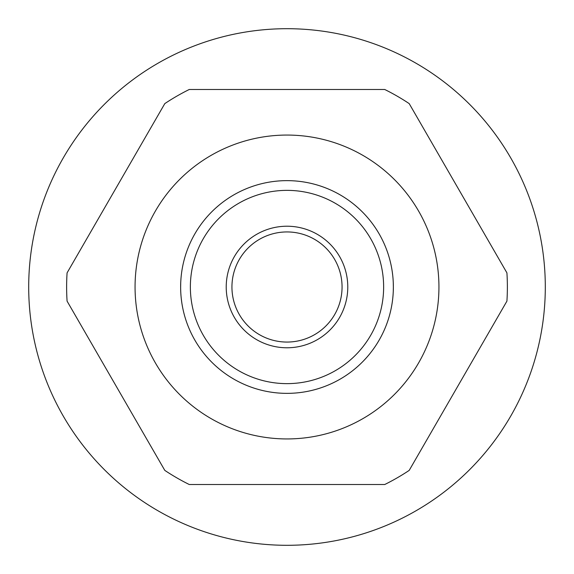<?xml version="1.0" encoding="UTF-8"?>
<svg xmlns="http://www.w3.org/2000/svg" width="574" height="574" viewBox="0 0 574 574"><rect width="100%" height="100%" fill="white"/><g stroke="black" fill="none" stroke-linecap="round" stroke-linejoin="round"><path stroke-width="0.86" d="M28.7 287A258.3 258.3 0 0 0 287 545.3A258.3 258.3 0 0 0 545.3 287A258.3 258.3 0 0 0 287 28.7A258.3 258.3 0 0 0 28.7 287M67.079 272.872L164.803 103.607A220.373 220.373 0 0 1 189.277 89.479L384.724 89.479A220.373 220.373 0 0 1 409.197 103.607L506.921 272.872A220.373 220.373 0 0 1 506.921 301.128L409.197 470.393A220.373 220.373 0 0 1 384.724 484.521L189.277 484.521A220.373 220.373 0 0 1 164.803 470.393L67.079 301.128A220.373 220.373 0 0 1 67.079 272.872M287 135.062A151.938 151.938 0 0 1 438.938 287A151.938 151.938 0 0 1 287 438.938A151.938 151.938 0 0 1 135.062 287A151.938 151.938 0 0 1 287 135.062M393.283 291.09L393.362 287.05M393.09 294.584L393.025 295.388M392.58 299.872L392.257 302.247M391.848 304.866L391.54 306.581M393.362 287L393.276 282.86M393.09 279.416L393.025 278.612M392.688 275.075L392.257 271.753M391.848 269.134L391.54 267.419M357.322 207.207L355.794 205.887L357.322 207.207M355.141 205.334L353.95 204.358L355.141 205.334M325.099 187.698L323.657 187.16L325.099 187.698M322.853 186.866L320.945 186.206L322.853 186.866M357.322 366.793L355.794 368.113L357.322 366.793M355.141 368.666L353.95 369.642L355.141 368.666M325.099 386.302L323.657 386.84L325.099 386.302M322.853 387.134L320.945 387.794L322.853 387.134M216.678 207.207L218.206 205.887L216.678 207.207M218.859 205.334L220.05 204.358L218.859 205.334M248.901 187.698L250.343 187.16L248.901 187.698M251.147 186.866L253.055 186.206L251.147 186.866M180.638 287L180.717 282.91M180.91 294.584L180.975 295.388M181.305 298.896L181.743 302.247M182.152 304.866L182.46 306.581M180.91 279.416L180.975 278.612M181.305 275.104L181.42 274.128M182.518 267.118L182.711 266.121M253.055 387.794L251.147 387.134L253.055 387.794M250.343 386.84L248.901 386.302L250.343 386.84M220.05 369.642L218.859 368.666L220.05 369.642M218.206 368.113L216.678 366.793L218.206 368.113M287 393.362A106.362 106.362 0 0 1 180.638 287A106.362 106.362 0 0 1 287 180.638A106.362 106.362 0 0 1 393.362 287A106.362 106.362 0 0 1 287 393.362A106.362 106.362 0 0 0 393.362 287A106.362 106.362 0 0 0 287 180.638A106.362 106.362 0 0 0 180.638 287A106.362 106.362 0 0 0 287 393.362M287 231.939A55.061 55.061 0 0 0 231.939 287A55.061 55.061 0 0 0 287 342.061A55.061 55.061 0 0 0 342.061 287A55.061 55.061 0 0 0 287 231.939M287 226.221A60.779 60.779 0 0 0 226.221 287A60.779 60.779 0 0 0 287 347.779A60.779 60.779 0 0 0 347.779 287A60.779 60.779 0 0 0 287 226.221M287 383.633A96.633 96.633 0 0 1 190.367 287A96.633 96.633 0 0 1 287 190.367A96.633 96.633 0 0 1 383.633 287A96.633 96.633 0 0 1 287 383.633"/></g></svg>
